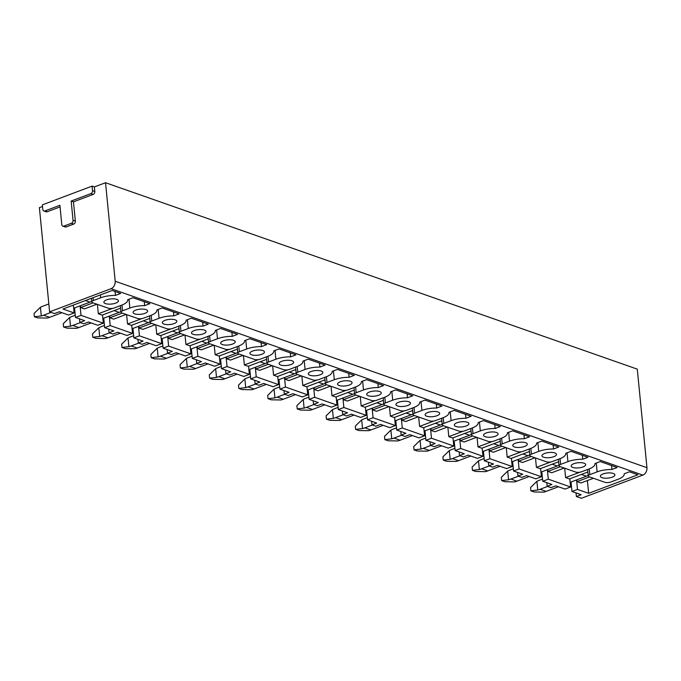 <?xml version="1.0" encoding="UTF-8"?>
<svg xmlns="http://www.w3.org/2000/svg" width="681" height="681" viewBox="0 0 681 681"><rect width="100%" height="100%" fill="white"/><g stroke="black" fill="none" stroke-linecap="round" stroke-linejoin="round"><path stroke-width="1.02" d="M73.344 305.105L74.11 312.937L68.577 315.022L59.307 311.77L54.523 313.575L49.611 311.855L111.063 288.684A6.086 4.529 109.3 0 0 115.2 281.253L105.538 182.721L94.378 186.926L92.071 186.117L42.35 204.862L42.792 209.39A2.435 1.813 109.3 0 0 43.865 210.982L46.163 211.791A2.435 1.813 109.3 0 0 47.193 211.757L60.064 206.905M42.511 206.479L39.396 207.645L49.611 311.855M115.2 281.253L646.95 467.685A6.086 4.529 109.3 0 1 642.813 475.117L581.361 498.279L576.381 496.534L576.024 492.933M569.801 478.803L570.601 487L565.068 489.086L555.79 485.834L551.006 487.639L547.175 486.294L546.817 482.693M540.595 468.562L541.395 476.76L535.862 478.845L526.583 475.593L521.799 477.398L517.969 476.053L517.62 472.452M511.388 458.33L512.189 466.519L506.655 468.613L497.385 465.361L492.593 467.157L488.762 465.821L488.413 462.212M482.182 448.089L482.991 456.287L477.449 458.373L468.179 455.121L463.395 456.925L459.556 455.58L459.207 451.971M452.976 437.849L453.784 446.046L448.243 448.132L438.973 444.88L434.189 446.685L430.349 445.34L430 441.731M423.769 427.608L424.578 435.806L419.045 437.892L409.766 434.64L404.982 436.444L401.152 435.099L400.794 431.499M394.571 417.368L395.372 425.565L389.838 427.651L380.56 424.399L375.776 426.204L371.945 424.859L371.588 421.258M365.365 407.127L366.165 415.325L360.632 417.41L351.353 414.159L346.569 415.963L342.739 414.618L342.381 411.018M336.159 396.887L336.959 405.084L331.426 407.17L322.147 403.918L317.363 405.723L313.532 404.378L313.175 400.777M306.952 386.655L307.752 394.844L302.219 396.938L292.941 393.686L288.157 395.482L284.326 394.146L283.977 390.536M277.746 376.414L278.546 384.612L273.013 386.697L263.743 383.446L258.959 385.25L255.12 383.905L254.771 380.296M248.539 366.174L249.348 374.371L243.807 376.457L234.536 373.205L229.752 375.01L225.913 373.665L225.564 370.055M219.333 355.933L220.142 364.131L214.609 366.216L205.33 362.964L200.546 364.769L196.715 363.424L196.358 359.823M190.127 345.693L190.935 353.89L185.402 355.976L176.124 352.724L171.34 354.529L167.509 353.184L167.151 349.583M160.929 335.452L161.729 343.65L156.196 345.735L146.917 342.483L142.133 344.288L138.303 342.943L137.945 339.342M131.722 325.212L132.523 333.409L126.989 335.495L117.711 332.243L112.927 334.048L109.096 332.703L108.739 329.102M102.516 314.971L103.316 323.169L97.783 325.263L88.504 322.011L83.72 323.807L79.89 322.471L79.541 318.861M132.523 333.409L110.22 325.595L109.283 316.095M109.096 332.703L113.88 330.906L104.678 327.68L110.22 325.595M161.729 343.65L139.426 335.827L138.49 326.335M138.303 342.943L143.087 341.138L133.885 337.921L139.426 335.827M190.935 353.89L168.624 346.067L167.696 336.576M167.509 353.184L172.293 351.379L163.091 348.153L168.624 346.067M220.142 364.131L197.831 356.308L196.903 346.816M196.715 363.424L201.499 361.62L192.297 358.393L197.831 356.308M249.348 374.371L227.037 366.548L226.109 357.048M225.913 373.665L230.706 371.86L221.504 368.634L227.037 366.548M278.546 384.612L256.243 376.789L255.315 367.289M255.12 383.905L259.904 382.101L250.71 378.874L256.243 376.789M307.752 394.844L285.45 387.029L284.522 377.529M284.326 394.146L289.11 392.341L279.917 389.115L285.45 387.029M336.959 405.084L314.656 397.27L313.72 387.77M313.532 404.378L318.316 402.582L309.123 399.355L314.656 397.27M366.165 415.325L343.862 407.502L342.926 398.01M342.739 414.618L347.523 412.814L338.321 409.596L343.862 407.502M395.372 425.565L373.069 417.742L372.132 408.251M371.945 424.859L376.729 423.054L367.527 419.828L373.069 417.742M424.578 435.806L402.267 427.983L401.339 418.492M401.152 435.099L405.936 433.295L396.734 430.069L402.267 427.983M453.784 446.046L431.473 438.223L430.545 428.724M430.349 445.34L435.142 443.535L425.94 440.309L431.473 438.223M482.991 456.287L460.679 448.464L459.752 438.964M459.556 455.58L464.34 453.776L455.146 450.55L460.679 448.464M512.189 466.519L489.886 458.705L488.958 449.205M488.762 465.821L493.546 464.016L484.353 460.79L489.886 458.705M541.395 476.76L519.092 468.945L518.156 459.445M517.969 476.053L522.753 474.257L513.559 471.031L519.092 468.945M570.601 487L548.299 479.177L547.362 469.686M547.175 486.294L551.959 484.489L542.757 481.271L548.299 479.177M96.915 304.203L84.453 308.902L80.622 307.557L80.435 305.718M115.063 291.459L115.455 295.401L120.69 293.426L112.22 290.455L62.958 309.021L74.11 312.937M103.316 323.169L81.013 315.354L80.086 305.854M587.397 480.539L588.656 493.333L577.505 489.418L576.569 479.926M593.406 478.275L580.944 482.974L577.105 481.629L576.926 479.79M587.873 471.993L569.444 478.939L565.613 477.594L579.94 472.197M564.685 468.205L565.613 477.594M564.2 468.034L551.738 472.733L547.899 471.388L547.72 469.549M558.667 461.752L540.237 468.698L536.407 467.353L550.733 461.956M535.487 457.964L536.407 467.353M534.994 457.794L522.531 462.493L518.701 461.148L518.513 459.309M529.46 451.512L511.031 458.458L507.2 457.113L521.527 451.716M506.281 447.723L507.2 457.113M505.787 447.553L493.325 452.252L489.494 450.907L489.316 449.068M500.263 441.271L481.825 448.217L477.994 446.881L492.329 441.475M477.075 437.483L477.994 446.881M476.581 437.313L464.119 442.012L460.288 440.667L460.109 438.828M471.056 431.03L452.618 437.985L448.788 436.64L463.123 431.235M447.868 427.251L448.788 436.64M447.374 427.072L434.912 431.771L431.082 430.426L430.903 428.596M441.85 420.798L423.412 427.745L419.581 426.4L433.916 420.994M418.662 417.01L419.581 426.4M418.168 416.84L405.706 421.53L401.875 420.194L401.696 418.355M412.643 410.558L394.214 417.504L390.375 416.159L404.71 410.754M389.455 406.77L390.375 416.159M388.97 406.6L376.499 411.298L372.669 409.953L372.49 408.115M383.437 400.317L365.007 407.264L361.168 405.919L375.503 400.522M360.249 396.529L361.168 405.919M359.764 396.359L347.301 401.058L343.462 399.713L343.284 397.874M354.231 390.077L335.801 397.023L331.97 395.678L346.297 390.281M331.043 386.289L331.97 395.678M330.557 386.118L318.095 390.817L314.256 389.472L314.077 387.634M325.024 379.836L306.595 386.782L302.764 385.437L317.091 380.041M301.845 376.048L302.764 385.437M301.351 375.878L288.889 380.577L285.058 379.232L284.871 377.393M295.818 369.596L277.388 376.542L273.558 375.205L287.893 369.8M272.638 365.808L273.558 375.205M272.145 365.637L259.682 370.336L255.852 368.991L255.673 367.153M266.62 359.355L248.182 366.31L244.351 364.965L258.686 359.559M243.432 355.576L244.351 364.965M242.938 355.397L230.476 360.096L226.645 358.751L226.467 356.921M237.414 349.123L218.976 356.069L215.145 354.724L229.48 349.319M214.226 345.335L215.145 354.724M213.732 345.165L201.27 349.855L197.439 348.519L197.26 346.68M208.207 338.883L189.778 345.829L185.939 344.484L200.274 339.078M185.019 335.095L185.939 344.484M184.534 334.924L172.063 339.623L168.233 338.278L168.054 336.44M179.001 328.642L160.571 335.588L156.732 334.243L171.067 328.846M155.813 324.854L156.732 334.243M155.328 324.684L142.865 329.383L139.026 328.038L138.847 326.199M149.794 318.402L131.365 325.348L127.534 324.003L141.861 318.606M126.606 314.613L127.534 324.003M126.121 314.443L113.659 319.142L109.82 317.797L109.641 315.958M120.588 308.161L102.159 315.107L98.328 313.762L112.654 308.365M97.409 304.373L98.328 313.762M127.739 299.853A16.667 5.891 174.4 0 0 127.722 299.7L127.739 299.853A16.667 5.891 174.4 0 1 121.652 305.165L114.331 307.923A4.256 1.507 174.4 0 1 108.364 308.221L92.735 302.739A4.256 1.507 174.4 0 1 91.773 301.913A4.256 1.507 174.4 0 1 93.331 300.559L100.652 297.801A16.667 5.891 174.4 0 1 115.455 295.401M79.89 322.471L84.674 320.666L75.48 317.44L74.544 307.94M93.084 302.858L80.622 307.557M127.722 299.7L132.948 297.725L149.888 303.666L144.661 305.641A16.667 5.891 174.4 0 0 129.858 308.042L122.537 310.8A4.256 1.507 174.4 0 0 120.98 312.153A4.256 1.507 174.4 0 0 121.933 312.979L137.571 318.461A4.256 1.507 174.4 0 0 143.538 318.163L150.859 315.405A16.667 5.891 174.4 0 0 156.945 310.093A16.667 5.891 174.4 0 0 156.919 309.94L162.155 307.965L179.094 313.907L173.859 315.882A16.667 5.891 174.4 0 0 159.056 318.282L151.744 321.04A4.256 1.507 174.4 0 0 150.186 322.394A4.256 1.507 174.4 0 0 151.139 323.22L166.777 328.702A4.256 1.507 174.4 0 0 172.744 328.404L180.065 325.646A16.667 5.891 174.4 0 0 186.151 320.334A16.667 5.891 174.4 0 0 186.126 320.181L191.361 318.206L208.301 324.147L203.066 326.114A16.667 5.891 174.4 0 0 188.262 328.514L180.95 331.272A4.256 1.507 174.4 0 0 179.392 332.634A4.256 1.507 174.4 0 0 180.346 333.452L195.983 338.934A4.256 1.507 174.4 0 0 201.951 338.644L209.271 335.878A16.667 5.891 174.4 0 0 215.358 330.574A16.667 5.891 174.4 0 0 215.332 330.413L220.567 328.446L237.507 334.38L232.272 336.354A16.667 5.891 174.4 0 0 217.469 338.755L210.148 341.513A4.256 1.507 174.4 0 0 208.599 342.875A4.256 1.507 174.4 0 0 209.552 343.692L225.19 349.174A4.256 1.507 174.4 0 0 231.157 348.876L238.469 346.118A16.667 5.891 174.4 0 0 244.556 340.815A16.667 5.891 174.4 0 0 244.539 340.653L249.774 338.687L266.714 344.62L261.478 346.595A16.667 5.891 174.4 0 0 246.675 348.995L239.354 351.754A4.256 1.507 174.4 0 0 237.805 353.116A4.256 1.507 174.4 0 0 238.759 353.933L254.396 359.415A4.256 1.507 174.4 0 0 260.363 359.117L267.676 356.359A16.667 5.891 174.4 0 0 273.762 351.055A16.667 5.891 174.4 0 0 273.745 350.894L278.98 348.919L295.92 354.861L290.685 356.835A16.667 5.891 174.4 0 0 275.882 359.236L268.561 361.994A4.256 1.507 174.4 0 0 267.012 363.348A4.256 1.507 174.4 0 0 267.965 364.173L283.594 369.655A4.256 1.507 174.4 0 0 289.57 369.357L296.882 366.599A16.667 5.891 174.4 0 0 302.968 361.288A16.667 5.891 174.4 0 0 302.951 361.134L308.187 359.159L325.126 365.101L319.891 367.076A16.667 5.891 174.4 0 0 305.088 369.477L297.767 372.235A4.256 1.507 174.4 0 0 296.209 373.588A4.256 1.507 174.4 0 0 297.171 374.414L312.8 379.896A4.256 1.507 174.4 0 0 318.768 379.598L326.088 376.84A16.667 5.891 174.4 0 0 332.175 371.528A16.667 5.891 174.4 0 0 332.158 371.375L337.384 369.4L354.324 375.342L349.098 377.317A16.667 5.891 174.4 0 0 334.294 379.717L326.974 382.475A4.256 1.507 174.4 0 0 325.416 383.829A4.256 1.507 174.4 0 0 326.369 384.654L342.007 390.136A4.256 1.507 174.4 0 0 347.974 389.838L355.295 387.08A16.667 5.891 174.4 0 0 361.381 381.769A16.667 5.891 174.4 0 0 361.356 381.615L366.591 379.64L383.531 385.582L378.295 387.557A16.667 5.891 174.4 0 0 363.492 389.958L356.18 392.716A4.256 1.507 174.4 0 0 354.622 394.069A4.256 1.507 174.4 0 0 355.576 394.895L371.213 400.377A4.256 1.507 174.4 0 0 377.18 400.079L384.501 397.321A16.667 5.891 174.4 0 0 390.588 392.009A16.667 5.891 174.4 0 0 390.562 391.856L395.797 389.881L412.737 395.823L407.502 397.789A16.667 5.891 174.4 0 0 392.699 400.19L385.386 402.948A4.256 1.507 174.4 0 0 383.829 404.31A4.256 1.507 174.4 0 0 384.782 405.127L400.419 410.609A4.256 1.507 174.4 0 0 406.387 410.32L413.707 407.553A16.667 5.891 174.4 0 0 419.794 402.25A16.667 5.891 174.4 0 0 419.768 402.096L425.004 400.122L441.943 406.055L436.708 408.03A16.667 5.891 174.4 0 0 421.905 410.43L414.593 413.188A4.256 1.507 174.4 0 0 413.035 414.55A4.256 1.507 174.4 0 0 413.988 415.367L429.626 420.849A4.256 1.507 174.4 0 0 435.593 420.552L442.914 417.793A16.667 5.891 174.4 0 0 449 412.49A16.667 5.891 174.4 0 0 448.975 412.328L454.21 410.362L471.15 416.295L465.915 418.27A16.667 5.891 174.4 0 0 451.111 420.671L443.791 423.429A4.256 1.507 174.4 0 0 442.241 424.791A4.256 1.507 174.4 0 0 443.195 425.608L458.832 431.09A4.256 1.507 174.4 0 0 464.8 430.792L472.112 428.034A16.667 5.891 174.4 0 0 478.198 422.731A16.667 5.891 174.4 0 0 478.181 422.569L483.416 420.594L500.356 426.536L495.121 428.511A16.667 5.891 174.4 0 0 480.318 430.911L472.997 433.669A4.256 1.507 174.4 0 0 471.448 435.023A4.256 1.507 174.4 0 0 472.401 435.849L488.039 441.331A4.256 1.507 174.4 0 0 494.006 441.033L501.318 438.275A16.667 5.891 174.4 0 0 507.405 432.963A16.667 5.891 174.4 0 0 507.388 432.81L512.623 430.835L529.563 436.776L524.327 438.751A16.667 5.891 174.4 0 0 509.524 441.152L502.203 443.91A4.256 1.507 174.4 0 0 500.654 445.263A4.256 1.507 174.4 0 0 501.608 446.089L517.237 451.571A4.256 1.507 174.4 0 0 523.204 451.273L530.525 448.515A16.667 5.891 174.4 0 0 536.611 443.203A16.667 5.891 174.4 0 0 536.594 443.05L541.821 441.075L558.76 447.017L553.534 448.992A16.667 5.891 174.4 0 0 538.731 451.392L531.41 454.15A4.256 1.507 174.4 0 0 529.852 455.504A4.256 1.507 174.4 0 0 530.814 456.33L546.443 461.812A4.256 1.507 174.4 0 0 552.41 461.514L559.731 458.756A16.667 5.891 174.4 0 0 565.817 453.444A16.667 5.891 174.4 0 0 565.792 453.291L571.027 451.316L587.967 457.257L582.74 459.232A16.667 5.891 174.4 0 0 567.928 461.633L560.616 464.391A4.256 1.507 174.4 0 0 559.058 465.744A4.256 1.507 174.4 0 0 560.012 466.57L575.649 472.052A4.256 1.507 174.4 0 0 581.617 471.754L588.937 468.996A16.667 5.891 174.4 0 0 595.024 463.684A16.667 5.891 174.4 0 0 594.998 463.531L600.233 461.556L617.173 467.498L611.938 469.464A16.667 5.891 174.4 0 0 597.135 471.865L589.823 474.631A4.256 1.507 174.4 0 0 588.265 475.985A4.256 1.507 174.4 0 0 589.218 476.802L604.856 482.284A4.256 1.507 174.4 0 0 610.823 481.995L618.144 479.237A16.667 5.891 174.4 0 0 624.23 473.925A16.667 5.891 174.4 0 0 624.205 473.772L629.44 471.797L637.91 474.768L588.656 493.333M576.381 496.534L581.165 494.729L571.963 491.503L577.505 489.418M612.236 477.16A7.304 2.579 174.4 0 0 614.9 474.836A7.304 2.579 174.4 0 0 610.644 472.937A7.304 2.579 174.4 0 0 603.043 473.942A7.304 2.579 174.4 0 0 600.378 476.266A7.304 2.579 174.4 0 0 604.634 478.164A7.304 2.579 174.4 0 0 612.236 477.16M583.03 466.928A7.304 2.579 174.4 0 0 585.703 464.595A7.304 2.579 174.4 0 0 581.438 462.697A7.304 2.579 174.4 0 0 573.836 463.701A7.304 2.579 174.4 0 0 571.172 466.025A7.304 2.579 174.4 0 0 575.436 467.932A7.304 2.579 174.4 0 0 583.03 466.928M553.832 456.687A7.304 2.579 174.4 0 0 556.496 454.363A7.304 2.579 174.4 0 0 552.231 452.456A7.304 2.579 174.4 0 0 544.63 453.461A7.304 2.579 174.4 0 0 541.965 455.785A7.304 2.579 174.4 0 0 546.23 457.692A7.304 2.579 174.4 0 0 553.832 456.687M524.625 446.447A7.304 2.579 174.4 0 0 527.29 444.123A7.304 2.579 174.4 0 0 523.025 442.216A7.304 2.579 174.4 0 0 515.423 443.22A7.304 2.579 174.4 0 0 512.759 445.544A7.304 2.579 174.4 0 0 517.024 447.451A7.304 2.579 174.4 0 0 524.625 446.447M495.419 436.206A7.304 2.579 174.4 0 0 498.083 433.882A7.304 2.579 174.4 0 0 493.819 431.975A7.304 2.579 174.4 0 0 486.217 432.98A7.304 2.579 174.4 0 0 483.553 435.304A7.304 2.579 174.4 0 0 487.817 437.211A7.304 2.579 174.4 0 0 495.419 436.206M466.213 425.965A7.304 2.579 174.4 0 0 468.877 423.642A7.304 2.579 174.4 0 0 464.612 421.735A7.304 2.579 174.4 0 0 457.011 422.739A7.304 2.579 174.4 0 0 454.346 425.063A7.304 2.579 174.4 0 0 458.611 426.97A7.304 2.579 174.4 0 0 466.213 425.965M437.006 415.725A7.304 2.579 174.4 0 0 439.671 413.401A7.304 2.579 174.4 0 0 435.406 411.494A7.304 2.579 174.4 0 0 427.813 412.499A7.304 2.579 174.4 0 0 425.14 414.831A7.304 2.579 174.4 0 0 429.405 416.729A7.304 2.579 174.4 0 0 437.006 415.725M407.8 405.484A7.304 2.579 174.4 0 0 410.464 403.161A7.304 2.579 174.4 0 0 406.208 401.262A7.304 2.579 174.4 0 0 398.606 402.267A7.304 2.579 174.4 0 0 395.942 404.591A7.304 2.579 174.4 0 0 400.198 406.489A7.304 2.579 174.4 0 0 407.8 405.484M378.593 395.252A7.304 2.579 174.4 0 0 381.266 392.92A7.304 2.579 174.4 0 0 377.002 391.022A7.304 2.579 174.4 0 0 369.4 392.026A7.304 2.579 174.4 0 0 366.736 394.35A7.304 2.579 174.4 0 0 371 396.257A7.304 2.579 174.4 0 0 378.593 395.252M349.396 385.012A7.304 2.579 174.4 0 0 352.06 382.688A7.304 2.579 174.4 0 0 347.795 380.781A7.304 2.579 174.4 0 0 340.194 381.786A7.304 2.579 174.4 0 0 337.529 384.11A7.304 2.579 174.4 0 0 341.794 386.016A7.304 2.579 174.4 0 0 349.396 385.012M320.189 374.771A7.304 2.579 174.4 0 0 322.854 372.447A7.304 2.579 174.4 0 0 318.589 370.541A7.304 2.579 174.4 0 0 310.987 371.545A7.304 2.579 174.4 0 0 308.323 373.869A7.304 2.579 174.4 0 0 312.588 375.776A7.304 2.579 174.4 0 0 320.189 374.771M290.983 364.531A7.304 2.579 174.4 0 0 293.647 362.207A7.304 2.579 174.4 0 0 289.382 360.3A7.304 2.579 174.4 0 0 281.781 361.305A7.304 2.579 174.4 0 0 279.116 363.628A7.304 2.579 174.4 0 0 283.381 365.535A7.304 2.579 174.4 0 0 290.983 364.531M261.776 354.29A7.304 2.579 174.4 0 0 264.441 351.966A7.304 2.579 174.4 0 0 260.176 350.06A7.304 2.579 174.4 0 0 252.574 351.064A7.304 2.579 174.4 0 0 249.91 353.388A7.304 2.579 174.4 0 0 254.175 355.295A7.304 2.579 174.4 0 0 261.776 354.29M232.57 344.05A7.304 2.579 174.4 0 0 235.234 341.726A7.304 2.579 174.4 0 0 230.97 339.819A7.304 2.579 174.4 0 0 223.377 340.823A7.304 2.579 174.4 0 0 220.704 343.156A7.304 2.579 174.4 0 0 224.968 345.054A7.304 2.579 174.4 0 0 232.57 344.05M203.364 333.809A7.304 2.579 174.4 0 0 206.028 331.485A7.304 2.579 174.4 0 0 201.763 329.587A7.304 2.579 174.4 0 0 194.17 330.591A7.304 2.579 174.4 0 0 191.506 332.915A7.304 2.579 174.4 0 0 195.762 334.814A7.304 2.579 174.4 0 0 203.364 333.809M174.157 323.577A7.304 2.579 174.4 0 0 176.83 321.245A7.304 2.579 174.4 0 0 172.565 319.346A7.304 2.579 174.4 0 0 164.964 320.351A7.304 2.579 174.4 0 0 162.299 322.675A7.304 2.579 174.4 0 0 166.564 324.582A7.304 2.579 174.4 0 0 174.157 323.577M144.959 313.337A7.304 2.579 174.4 0 0 147.624 311.013A7.304 2.579 174.4 0 0 143.359 309.106A7.304 2.579 174.4 0 0 135.757 310.11A7.304 2.579 174.4 0 0 133.093 312.434A7.304 2.579 174.4 0 0 137.358 314.341A7.304 2.579 174.4 0 0 144.959 313.337M115.753 303.096A7.304 2.579 174.4 0 0 118.417 300.772A7.304 2.579 174.4 0 0 114.153 298.865A7.304 2.579 174.4 0 0 106.551 299.87A7.304 2.579 174.4 0 0 103.887 302.194A7.304 2.579 174.4 0 0 108.151 304.101A7.304 2.579 174.4 0 0 115.753 303.096M75.48 317.44L81.013 315.354M646.95 467.685L637.288 369.145L105.538 182.721M133.885 337.921L132.957 328.421M151.488 323.339L139.026 328.038M173.476 311.932L173.859 315.882M192.297 358.393L191.37 348.902M209.901 343.82L197.439 348.519M231.889 332.413L232.272 336.354M250.71 378.874L249.774 369.374M268.314 364.292L255.852 368.991M290.293 352.894L290.685 356.835M309.123 399.355L308.187 389.855M326.727 384.774L314.256 389.472M348.706 373.367L349.098 377.317M367.527 419.828L366.599 410.337M385.131 405.255L372.669 409.953M407.119 393.848L407.502 397.789M425.94 440.309L425.012 430.818M443.544 425.736L431.082 430.426M465.532 414.329L465.915 418.27M484.353 460.79L483.416 451.29M501.957 446.208L489.494 450.907M523.936 434.81L524.327 438.751M542.757 481.271L541.829 471.771M560.361 466.689L547.899 471.388M582.349 455.283L582.74 459.232M73.046 220.303L75.353 221.112L73.463 201.857L71.164 201.048L73.046 220.303A2.435 1.813 109.3 0 1 71.394 223.274L63.895 226.109A2.435 1.813 109.3 0 1 62.865 226.135A2.435 1.813 109.3 0 1 61.792 224.543L59.902 205.296L44.895 210.948A2.435 1.813 109.3 0 1 43.865 210.982M63.895 226.109L66.193 226.909A2.435 1.813 109.3 0 1 65.163 226.943L62.865 226.135M66.193 226.909L73.693 224.083A2.435 1.813 109.3 0 0 75.353 221.112M71.164 201.048L90.862 193.625A2.435 1.813 109.3 0 0 92.522 190.646L92.071 186.117M73.463 201.857L93.161 194.425A2.435 1.813 109.3 0 0 94.821 191.455L94.378 186.926M611.555 465.523L611.938 469.464M571.963 491.503L571.036 482.012M589.567 476.93L577.105 481.629M553.142 445.042L553.534 448.992M513.559 471.031L512.623 461.531M531.163 456.449L518.701 461.148M494.738 424.569L495.121 428.511M455.146 450.55L454.21 441.05M472.75 435.968L460.288 440.667M436.325 404.088L436.708 408.03M396.734 430.069L395.806 420.577M414.337 415.495L401.875 420.194M377.912 383.607L378.295 387.557M338.321 409.596L337.393 400.096M355.925 395.014L343.462 399.713M319.5 363.135L319.891 367.076M279.917 389.115L278.98 379.615M297.52 374.533L285.058 379.232M261.095 342.654L261.478 346.595M221.504 368.634L220.576 359.142M239.108 354.06L226.645 358.751M202.683 322.173L203.066 326.114M163.091 348.153L162.163 338.661M180.695 333.579L168.233 338.278M144.27 301.692L144.661 305.641M104.678 327.68L103.75 318.18M122.291 313.098L109.82 317.797M542.544 479.066L539.19 480.335A30.96 23.052 109.3 0 0 536.909 481.322L530.542 487.545L530.857 490.822L534.125 491.971L543.821 492.133A30.96 23.052 109.3 0 0 546.119 491.401L558.429 486.762M530.857 490.822L537.76 490.005L536.909 481.322M588.205 475.355A14.599 10.87 109.3 0 1 586.418 476.215L570.142 482.344M546.119 491.401L540.067 489.281L547.592 486.438M540.067 489.281A30.96 23.052 109.3 0 1 537.76 490.005M513.338 468.826L509.984 470.094A30.96 23.052 109.3 0 0 507.703 471.09L501.335 477.304L501.659 480.59L504.919 481.731L514.615 481.893A30.96 23.052 109.3 0 0 516.913 481.161L529.222 476.521M501.659 480.59L508.554 479.773L507.703 471.09M558.999 465.114A14.599 10.87 109.3 0 1 557.211 465.974L540.944 472.103M516.913 481.161L510.861 479.041L518.386 476.206M510.861 479.041A30.96 23.052 109.3 0 1 508.554 479.773M484.131 458.585L480.777 459.854A30.96 23.052 109.3 0 0 478.505 460.85L472.129 467.064L472.452 470.35L475.713 471.49L485.408 471.652A30.96 23.052 109.3 0 0 487.707 470.92L500.016 466.281M472.452 470.35L479.356 469.532L478.505 460.85M529.792 454.874A14.599 10.87 109.3 0 1 528.005 455.734L511.737 461.863M487.707 470.92L481.654 468.8L489.179 465.966M481.654 468.8A30.96 23.052 109.3 0 1 479.356 469.532M454.925 448.345L451.571 449.613A30.96 23.052 109.3 0 0 449.298 450.609L442.922 456.823L443.246 460.109L446.515 461.25L456.202 461.412A30.96 23.052 109.3 0 0 458.5 460.679L470.818 456.04M443.246 460.109L450.15 459.292L449.298 450.609M500.586 444.633A14.599 10.87 109.3 0 1 498.798 445.493L482.531 451.631M458.5 460.679L452.448 458.56L459.973 455.725M452.448 458.56A30.96 23.052 109.3 0 1 450.15 459.292M425.727 438.104L422.365 439.373A30.96 23.052 109.3 0 0 420.092 440.369L413.716 446.583L414.039 449.869L417.308 451.018L426.996 451.171A30.96 23.052 109.3 0 0 429.302 450.447L441.611 445.808M414.039 449.869L420.943 449.051L420.092 440.369M471.38 434.401A14.599 10.87 109.3 0 1 469.592 435.253L453.325 441.39M429.302 450.447L423.241 448.319L430.767 445.485M423.241 448.319A30.96 23.052 109.3 0 1 420.943 449.051M396.521 427.872L393.158 429.132A30.96 23.052 109.3 0 0 390.885 430.128L384.51 436.342L384.833 439.628L388.102 440.777L397.789 440.939A30.96 23.052 109.3 0 0 400.096 440.207L412.405 435.568M384.833 439.628L391.737 438.811L390.885 430.128M442.182 424.161A14.599 10.87 109.3 0 1 440.386 425.012L424.118 431.15M400.096 440.207L394.035 438.079L401.56 435.244M394.035 438.079A30.96 23.052 109.3 0 1 391.737 438.811M367.314 417.632L363.952 418.892A30.96 23.052 109.3 0 0 361.679 419.888L355.303 426.102L355.627 429.388L358.896 430.537L368.591 430.698A30.96 23.052 109.3 0 0 370.89 429.966L383.199 425.327M355.627 429.388L362.53 428.57L361.679 419.888M412.975 413.92A14.599 10.87 109.3 0 1 411.188 414.78L394.912 420.909M370.89 429.966L364.829 427.847L372.362 425.004M364.829 427.847A30.96 23.052 109.3 0 1 362.53 428.57M338.108 407.391L334.746 408.66A30.96 23.052 109.3 0 0 332.473 409.647L326.105 415.87L326.42 419.147L329.689 420.296L339.385 420.458A30.96 23.052 109.3 0 0 341.683 419.726L353.992 415.087M326.42 419.147L333.324 418.33L332.473 409.647M383.769 403.68A14.599 10.87 109.3 0 1 381.981 404.54L365.706 410.669M341.683 419.726L335.631 417.606L343.156 414.763M335.631 417.606A30.96 23.052 109.3 0 1 333.324 418.33M308.902 397.151L305.548 398.419A30.96 23.052 109.3 0 0 303.266 399.415L296.899 405.629L297.222 408.915L300.483 410.056L310.178 410.217A30.96 23.052 109.3 0 0 312.477 409.485L324.786 404.846M297.222 408.915L304.118 408.098L303.266 399.415M354.563 393.439A14.599 10.87 109.3 0 1 352.775 394.299L336.508 400.428M312.477 409.485L306.424 407.366L313.95 404.531M306.424 407.366A30.96 23.052 109.3 0 1 304.118 408.098M279.695 386.91L276.341 388.179A30.96 23.052 109.3 0 0 274.068 389.174L267.693 395.389L268.016 398.674L271.276 399.815L280.972 399.977A30.96 23.052 109.3 0 0 283.27 399.245L295.58 394.605M268.016 398.674L274.92 397.857L274.068 389.174M325.356 383.199A14.599 10.87 109.3 0 1 323.569 384.058L307.301 390.187M283.27 399.245L277.218 397.125L284.743 394.29M277.218 397.125A30.96 23.052 109.3 0 1 274.92 397.857M250.489 376.67L247.135 377.938A30.96 23.052 109.3 0 0 244.862 378.934L238.486 385.148L238.81 388.434L242.078 389.575L251.766 389.736A30.96 23.052 109.3 0 0 254.064 389.004L266.382 384.365M238.81 388.434L245.713 387.617L244.862 378.934M296.15 372.958A14.599 10.87 109.3 0 1 294.362 373.818L278.095 379.955M254.064 389.004L248.012 386.885L255.537 384.05M248.012 386.885A30.96 23.052 109.3 0 1 245.713 387.617M221.291 366.429L217.929 367.697A30.96 23.052 109.3 0 0 215.656 368.693L209.28 374.908L209.603 378.193L212.872 379.343L222.559 379.496A30.96 23.052 109.3 0 0 224.858 378.772L237.175 374.133M209.603 378.193L216.507 377.376L215.656 368.693M266.943 362.726A14.599 10.87 109.3 0 1 265.156 363.577L248.888 369.715M224.858 378.772L218.805 376.644L226.33 373.809M218.805 376.644A30.96 23.052 109.3 0 1 216.507 377.376M192.085 356.197L188.722 357.457A30.96 23.052 109.3 0 0 186.449 358.453L180.073 364.667L180.397 367.953L183.666 369.102L193.353 369.255A30.96 23.052 109.3 0 0 195.66 368.532L207.969 363.892M180.397 367.953L187.301 367.136L186.449 358.453M237.746 352.486A14.599 10.87 109.3 0 1 235.949 353.337L219.682 359.474M195.66 368.532L189.599 366.404L197.124 363.569M189.599 366.404A30.96 23.052 109.3 0 1 187.301 367.136M162.878 345.957L159.516 347.216A30.96 23.052 109.3 0 0 157.243 348.212L150.867 354.426L151.191 357.712L154.459 358.861L164.147 359.023A30.96 23.052 109.3 0 0 166.453 358.291L178.762 353.652M151.191 357.712L158.094 356.895L157.243 348.212M208.539 342.245A14.599 10.87 109.3 0 1 206.743 343.105L190.476 349.234M166.453 358.291L160.393 356.172L167.918 353.328M160.393 356.172A30.96 23.052 109.3 0 1 158.094 356.895M133.672 335.716L130.309 336.984A30.96 23.052 109.3 0 0 128.037 337.972L121.669 344.194L121.984 347.472L125.253 348.621L134.949 348.783A30.96 23.052 109.3 0 0 137.247 348.051L149.556 343.411M121.984 347.472L128.888 346.655L128.037 337.972M179.333 332.005A14.599 10.87 109.3 0 1 177.545 332.864L161.269 338.993M137.247 348.051L131.195 345.931L138.72 343.088M131.195 345.931A30.96 23.052 109.3 0 1 128.888 346.655M104.465 325.475L101.111 326.744A30.96 23.052 109.3 0 0 98.83 327.74L92.463 333.954L92.786 337.24L96.047 338.38L105.742 338.542A30.96 23.052 109.3 0 0 108.041 337.81L120.35 333.171M92.786 337.24L99.681 336.423L98.83 327.74M150.126 321.764A14.599 10.87 109.3 0 1 148.339 322.624L132.071 328.753M108.041 337.81L101.988 335.69L109.513 332.856M101.988 335.69A30.96 23.052 109.3 0 1 99.681 336.423M75.259 315.235L71.905 316.503A30.96 23.052 109.3 0 0 69.632 317.499L63.256 323.713L63.58 326.999L66.84 328.14L76.536 328.302A30.96 23.052 109.3 0 0 78.834 327.57L91.143 322.93M63.58 326.999L70.483 326.182L69.632 317.499M120.92 311.523A14.599 10.87 109.3 0 1 119.132 312.383L102.865 318.512M78.834 327.57L72.782 325.45L80.307 322.615M72.782 325.45A30.96 23.052 109.3 0 1 70.483 326.182M48.836 303.947L42.699 306.263A30.96 23.052 109.3 0 0 40.426 307.259L34.05 313.473L34.373 316.759L37.634 317.899L47.329 318.061A30.96 23.052 109.3 0 0 49.628 317.329L61.937 312.69M34.373 316.759L41.277 315.941L40.426 307.259M91.714 301.283A14.599 10.87 109.3 0 1 89.926 302.143L73.659 308.28M49.628 317.329L43.575 315.209L51.101 312.375M43.575 315.209A30.96 23.052 109.3 0 1 41.277 315.941M642.813 475.117L111.063 288.684M100.371 294.924L100.652 297.801M93.05 297.682L93.331 300.559M158.196 309.455L159.056 318.282M151.173 315.277L151.744 321.04M216.609 329.936L217.469 338.755M209.586 335.759L210.148 341.513M275.013 350.417L275.882 359.236M267.999 356.24L268.561 361.994M333.426 370.898L334.294 379.717M326.412 376.712L326.974 382.475M391.839 391.371L392.699 400.19M384.816 397.193L385.386 402.948M450.243 411.852L451.111 420.671M443.229 417.674L443.791 423.429M508.656 432.333L509.524 441.152M501.642 438.155L502.203 443.91M567.069 452.805L567.928 461.633M560.054 458.628L560.616 464.391M44.895 210.948L47.193 211.757M71.394 223.274L73.693 224.083M90.862 193.625L93.161 194.425M92.522 190.646L94.821 191.455M596.275 463.046L597.135 471.865M589.252 468.868L589.823 474.631M530.848 448.387L531.41 454.15M537.862 442.573L538.731 451.392M472.435 427.915L472.997 433.669M479.45 422.092L480.318 430.911M414.022 407.434L414.593 413.188M421.045 401.611L421.905 410.43M355.61 386.953L356.18 392.716M362.632 381.13L363.492 389.958M297.205 366.48L297.767 372.235M304.22 360.658L305.088 369.477M238.793 345.999L239.354 351.754M245.807 340.177L246.675 348.995M180.38 325.518L180.95 331.272M187.403 319.695L188.262 328.514M121.976 305.037L122.537 310.8M128.99 299.223L129.858 308.042M581.37 474.444L586.418 476.215M552.163 464.204L557.211 465.974M522.957 453.963L528.005 455.734M493.751 443.723L498.798 445.493M464.544 433.482L469.592 435.253M435.346 423.25L440.386 425.012M406.14 413.009L411.188 414.78M376.933 402.769L381.981 404.54M347.727 392.528L352.775 394.299M318.521 382.288L323.569 384.058M289.314 372.047L294.362 373.818M260.108 361.807L265.156 363.577M230.91 351.575L235.949 353.337M201.704 341.334L206.743 343.105M172.497 331.094L177.545 332.864M143.291 320.853L148.339 322.624M114.085 310.613L119.132 312.383M85.414 300.559L89.926 302.143M91.424 298.295L91.773 301.913M149.548 315.899L150.186 322.394M207.96 336.371L208.599 342.875M266.373 356.853L267.012 363.348M324.777 377.334L325.416 383.829M383.19 397.815L383.829 404.31M441.603 418.287L442.241 424.791M500.016 438.768L500.654 445.263M558.42 459.249L559.058 465.744M587.626 469.49L588.265 475.985M529.222 449.009L529.852 455.504M470.809 428.528L471.448 435.023M412.397 408.047L413.035 414.55M353.984 387.574L354.622 394.069M295.58 367.093L296.209 373.588M237.167 346.612L237.805 353.116M178.754 326.139L179.392 332.634M120.341 305.658L120.98 312.153"/></g></svg>
